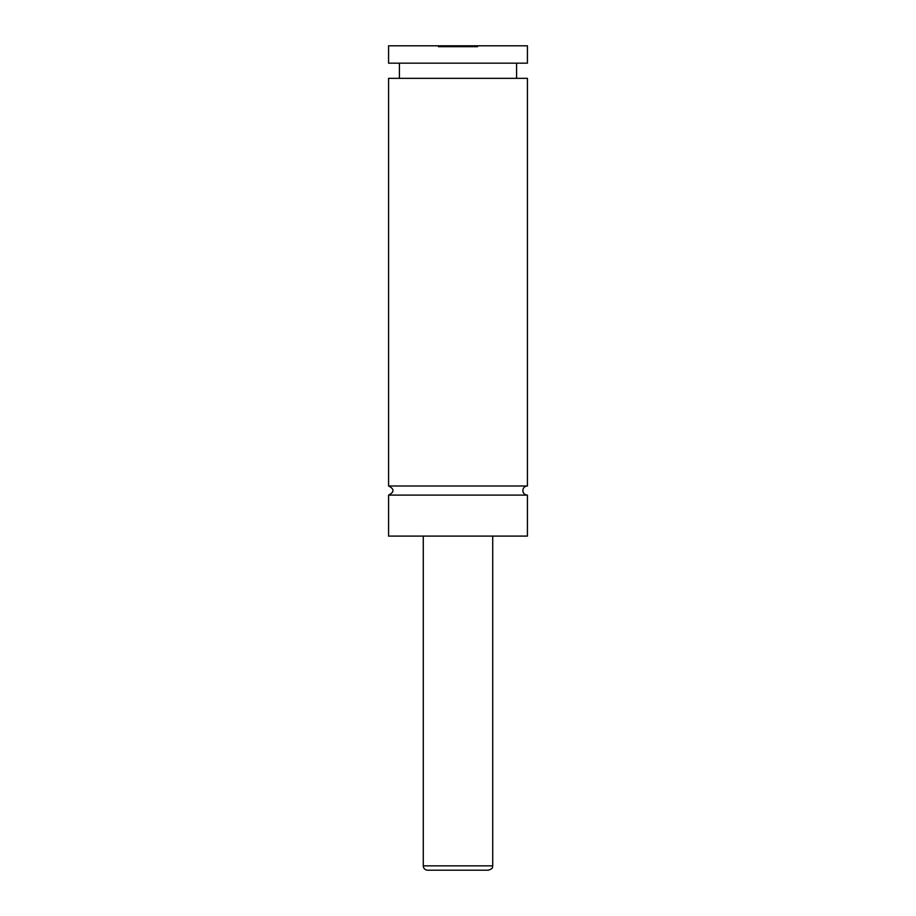 <?xml version="1.0" encoding="UTF-8"?>
<svg xmlns="http://www.w3.org/2000/svg" width="916" height="916" viewBox="0 0 916 916"><rect width="100%" height="100%" fill="white"/><g stroke="black" fill="none" stroke-linecap="round" stroke-linejoin="round"><path stroke-width="1.37" d="M388.579 495.098C394.452 492.064 394.452 489.018 388.579 485.984L527.421 485.984A4.557 4.557 0 0 0 522.864 490.541A4.557 4.557 0 0 0 527.421 495.098L527.421 536.1L388.579 536.1L388.579 495.098L527.421 495.098M438.409 45.8L438.409 46.67L477.591 46.67L477.591 45.8L388.579 45.8L388.579 63.158L527.421 63.158L527.421 45.8L477.591 45.8M488.377 870.2L427.623 870.2A4.34 4.34 0 0 1 423.284 865.86L492.716 865.86C491.732 867.189 494.606 867.876 488.377 870.2M492.716 536.1L492.716 865.86M388.579 485.984L388.579 78.341L527.421 78.341L527.421 485.984M423.284 865.86L423.284 536.1M516.578 78.341L516.578 63.158M399.422 78.341L399.422 63.158"/></g></svg>
